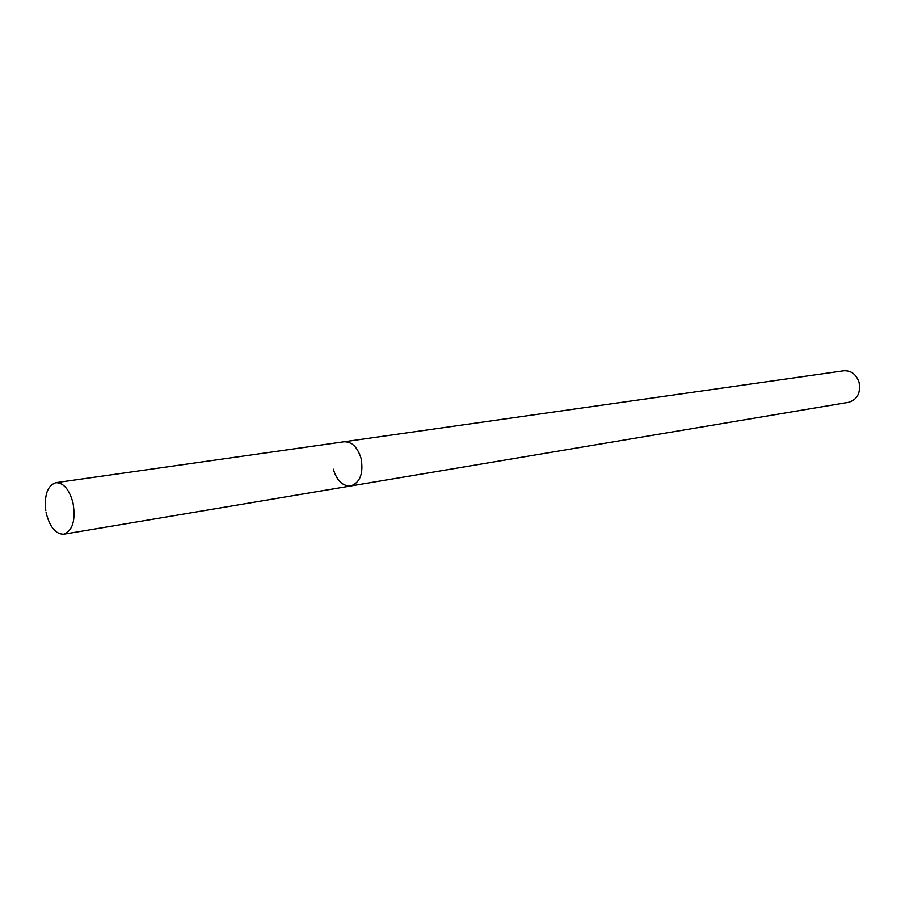 <?xml version="1.0" encoding="UTF-8"?>
<svg xmlns="http://www.w3.org/2000/svg" width="905" height="905" viewBox="0 0 905 905"><rect width="100%" height="100%" fill="white"/><g stroke="black" fill="none" stroke-linecap="round" stroke-linejoin="round"><path stroke-width="1.36" d="M333.334 469.209C336.875 480.725 342.69 486.302 350.778 485.962L848.619 402.318C857.397 399.546 860.881 392.872 859.06 382.283C856.187 374.251 851.073 370.428 843.743 370.824L55.839 482.693C47.546 485.544 44.198 494.843 45.793 510.612M350.778 485.962C360.167 482.569 363.606 473.428 361.118 458.53C357.588 447.149 351.853 441.572 343.934 441.787C351.853 441.572 357.588 447.149 361.118 458.53C363.606 473.428 360.167 482.569 350.778 485.962L63.814 534.188C72.785 530.568 75.828 520.047 72.966 502.648C69.187 489.322 63.474 482.659 55.839 482.693M46.031 512.015L46.483 514.187C50.239 527.638 56.02 534.312 63.814 534.188"/></g></svg>
